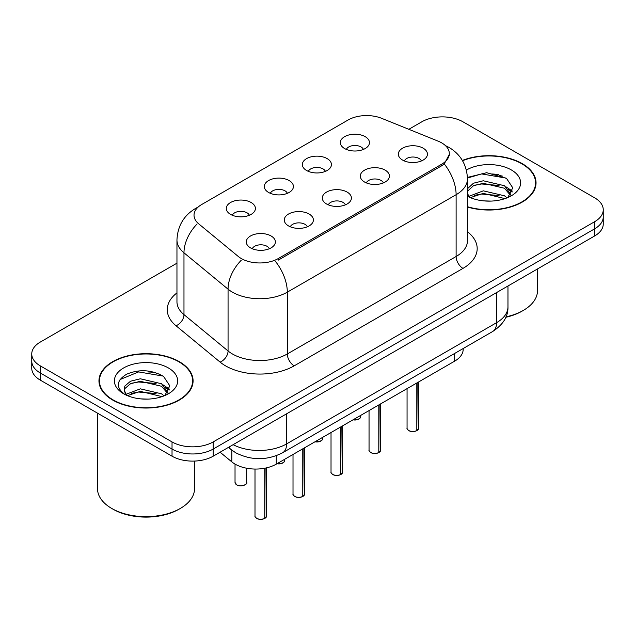<?xml version="1.0" encoding="UTF-8"?>
<svg xmlns="http://www.w3.org/2000/svg" width="635" height="635" viewBox="0 0 635 635"><rect width="100%" height="100%" fill="white"/><g stroke="black" fill="none" stroke-linecap="round" stroke-linejoin="round"><path stroke-width="0.95" d="M306.586 170.498A14.557 8.406 180 0 1 303.705 168.124A14.557 8.406 180 0 1 308.523 157.678A14.557 8.406 180 0 1 327.176 158.615A14.557 8.406 180 0 1 330.065 168.124A14.557 8.406 180 0 1 306.586 170.498M325.406 171.371A8.731 5.04 0 0 0 323.056 168.918A8.731 5.04 0 0 0 314.452 167.64A8.731 5.04 0 0 0 308.364 171.371M268.573 192.445A14.557 8.406 180 0 1 265.684 190.071A14.557 8.406 180 0 1 270.51 179.626A14.557 8.406 180 0 1 289.163 180.562A14.557 8.406 180 0 1 292.052 190.071A14.557 8.406 180 0 1 268.573 192.445M287.385 193.318A8.731 5.04 0 0 0 285.044 190.865A8.731 5.04 0 0 0 276.439 189.587A8.731 5.04 0 0 0 270.351 193.318M230.561 214.392A14.557 8.406 180 0 1 227.671 212.019A14.557 8.406 180 0 1 232.489 201.573A14.557 8.406 180 0 1 251.142 202.509A14.557 8.406 180 0 1 254.032 212.019A14.557 8.406 180 0 1 230.561 214.392M249.372 215.265A8.731 5.04 0 0 0 247.031 212.812A8.731 5.04 0 0 0 238.427 211.534A8.731 5.04 0 0 0 232.331 215.265M344.607 148.55A14.557 8.406 180 0 1 341.717 146.177A14.557 8.406 180 0 1 346.535 135.731A14.557 8.406 180 0 1 365.188 136.668A14.557 8.406 180 0 1 368.078 146.177A14.557 8.406 180 0 1 344.607 148.55M363.418 149.423A8.731 5.04 0 0 0 361.077 146.971A8.731 5.04 0 0 0 352.473 145.685A8.731 5.04 0 0 0 346.377 149.423M364.569 182.031A14.557 8.406 180 0 1 361.688 179.649A14.557 8.406 180 0 1 366.506 169.204A14.557 8.406 180 0 1 385.159 170.14A14.557 8.406 180 0 1 388.048 179.649A14.557 8.406 180 0 1 364.569 182.031M383.389 182.896A8.731 5.04 0 0 0 381.04 180.443A8.731 5.04 0 0 0 372.435 179.165A8.731 5.04 0 0 0 366.347 182.896M326.557 203.978A14.557 8.406 180 0 1 323.667 201.597A14.557 8.406 180 0 1 328.493 191.151A14.557 8.406 180 0 1 347.147 192.087A14.557 8.406 180 0 1 350.036 201.597A14.557 8.406 180 0 1 326.557 203.978M345.369 204.851A8.731 5.04 0 0 0 343.027 202.39A8.731 5.04 0 0 0 334.423 201.112A8.731 5.04 0 0 0 328.335 204.851M288.544 225.925A14.557 8.406 180 0 1 285.655 223.544A14.557 8.406 180 0 1 290.473 213.098A14.557 8.406 180 0 1 309.126 214.035A14.557 8.406 180 0 1 312.015 223.544A14.557 8.406 180 0 1 288.544 225.925M307.356 226.798A8.731 5.04 0 0 0 305.014 224.338A8.731 5.04 0 0 0 296.41 223.06A8.731 5.04 0 0 0 290.314 226.798M250.523 247.872A14.557 8.406 180 0 1 247.642 245.491A14.557 8.406 180 0 1 252.46 235.045A14.557 8.406 180 0 1 271.113 235.99A14.557 8.406 180 0 1 274.002 245.491A14.557 8.406 180 0 1 250.523 247.872M269.343 248.745A8.731 5.04 0 0 0 266.994 246.285A8.731 5.04 0 0 0 258.389 245.007A8.731 5.04 0 0 0 252.301 248.745M402.59 160.083A14.557 8.406 180 0 1 399.701 157.702A14.557 8.406 180 0 1 404.519 147.256A14.557 8.406 180 0 1 423.172 148.193A14.557 8.406 180 0 1 426.061 157.702A14.557 8.406 180 0 1 402.59 160.083M421.402 160.949A8.731 5.04 0 0 0 419.06 158.496A8.731 5.04 0 0 0 410.456 157.218A8.731 5.04 0 0 0 404.36 160.949M438.134 141.153A26.202 15.129 180 0 1 441.635 142.843A26.202 15.129 180 0 1 449.31 153.543A26.202 15.129 180 0 1 441.635 164.243L278.32 258.532A26.202 15.129 180 0 1 238.331 256.508L198.763 223.885A26.202 15.129 180 0 1 194.024 215.209A26.202 15.129 180 0 1 201.7 204.51L348.075 120.007A26.202 15.129 180 0 1 381.627 118.308L438.134 141.153M463.185 348.528L463.185 349.258A29.115 16.812 180 0 1 454.66 361.148L276.273 464.137A29.115 16.812 180 0 1 231.838 461.891L220.083 452.207M467.479 207.034A47.069 27.17 0 0 0 536.043 182.864A47.069 27.17 0 0 0 522.264 163.647A47.069 27.17 0 0 0 462.367 160.449M179.3 361.656A47.069 27.17 0 0 0 128.008 355.767A47.069 27.17 0 0 0 98.957 380.865A47.069 27.17 0 0 0 112.736 400.082A47.069 27.17 0 0 0 164.028 405.971A47.069 27.17 0 0 0 193.088 380.865A47.069 27.17 0 0 0 179.3 361.656M99.441 383.318A47.069 27.17 0 0 0 99.274 384.04M449.374 154.337L444.238 163.925L441.698 165.775L278.384 260.064M176.959 263.168L40.275 342.082A29.115 16.812 0 0 0 31.75 353.965L31.75 368.229A29.115 16.812 0 0 0 40.275 380.119L172.029 456.184L172.029 449.048A29.115 16.812 0 0 0 213.201 449.048L594.725 228.775A29.115 16.812 0 0 0 603.25 216.892A29.115 16.812 0 0 1 594.725 228.775L213.201 449.048A29.115 16.812 0 0 1 172.029 449.048L40.275 372.983L172.029 449.048L172.029 441.92A29.115 16.812 0 0 0 213.201 441.92L594.725 221.647A29.115 16.812 0 0 0 603.25 209.764A29.115 16.812 0 0 0 594.725 197.874L462.971 121.809A29.115 16.812 0 0 0 421.799 121.809L408.829 129.302M31.75 361.101A29.115 16.812 0 0 0 40.275 372.983A29.115 16.812 0 0 1 31.75 361.101M31.75 353.965A29.115 16.812 0 0 0 40.275 365.855L172.029 441.92M192.762 384.04A47.069 27.17 0 0 0 192.603 383.318M535.726 186.031A47.069 27.17 0 0 0 535.559 185.309M159.56 374.126A38.814 22.408 0 0 0 156.655 373.578M502.523 176.117A38.814 22.408 0 0 0 499.618 175.57M172.029 456.184A29.115 16.812 0 0 0 213.201 456.184L594.725 235.91A29.115 16.812 0 0 0 603.25 224.02L603.25 209.764M416.814 430.609L416.774 430.705C413.314 431.816 410.662 431.784 408.805 430.601C407.281 429.276 406.694 428.45 407.059 428.133A5.826 3.365 0 0 0 408.765 430.514A5.826 3.365 0 0 0 416.814 430.609L416.814 382.992M416.774 430.705L416.687 430.689A5.628 3.246 180 0 1 408.9 430.594M416.814 430.371L417.171 382.786M378.801 452.557L378.762 452.652C375.301 453.763 372.642 453.731 370.792 452.549C369.26 451.223 368.681 450.398 369.046 450.08A5.826 3.365 0 0 0 370.753 452.461A5.826 3.365 0 0 0 378.801 452.557L378.801 404.947M378.762 452.652L378.666 452.636A5.628 3.246 180 0 1 370.888 452.541M378.801 452.318L379.159 404.733M340.781 474.512L340.741 474.599C337.288 475.71 334.629 475.678 332.772 474.496C331.248 473.17 330.668 472.353 331.026 472.027A5.826 3.365 0 0 0 332.732 474.408A5.826 3.365 0 0 0 340.781 474.512L340.781 426.895M340.741 474.599L340.654 474.583A5.628 3.246 180 0 1 332.867 474.488M340.781 474.266L341.146 426.68M302.768 496.459L302.728 496.546C299.268 497.657 296.616 497.626 294.759 496.443C293.235 495.117 292.648 494.3 293.013 493.974A5.826 3.365 0 0 0 294.719 496.356A5.826 3.365 0 0 0 302.768 496.459L302.768 448.842M302.728 496.546L302.641 496.53A5.628 3.246 180 0 1 294.854 496.435M302.768 496.213L303.125 448.635M264.755 518.406L264.716 518.493C261.255 519.605 258.596 519.573 256.746 518.39C255.214 517.065 254.635 516.247 255 515.922A5.826 3.365 0 0 0 256.707 518.303A5.826 3.365 0 0 0 264.755 518.406L264.755 468.225M264.716 518.493L264.62 518.477A5.628 3.246 180 0 1 256.842 518.382M264.755 518.168L265.113 468.154M467.479 206.716A46.577 26.892 0 0 0 535.559 182.864A46.577 26.892 0 0 0 521.914 163.846A46.577 26.892 0 0 0 462.526 160.726M505.952 316.865A48.522 28.011 0 0 0 523.288 310.428A48.522 28.011 0 0 0 537.504 290.624L537.504 268.946M505.77 317.294A46.577 26.892 0 0 0 521.914 311.221L523.288 310.428M483.679 200.874L491.077 201.089M469.17 196.231L483.298 190.841L504.492 195.794L507.055 197.85M470.471 197.588L483.298 193.357L504.952 198.628M467.479 193.302A21.939 12.668 0 0 0 470.67 197.763M467.479 188.722L473.472 183.213L483.298 180.777L504.492 185.73L510.794 194.437M467.479 191.238L473.472 185.73L483.298 183.293L504.492 188.246L510.294 195.088M467.479 196.263A31.639 18.272 0 0 0 511.358 195.778A31.639 18.272 0 0 0 511.358 169.942A31.639 18.272 0 0 0 466.384 170.077M507.809 197.541L512.762 187.809L506.492 178.364L486.688 172.704L467.455 177.411M469.4 197.207L467.479 195.016M467.471 178.03L481.576 173.911L506.063 178.078M474.599 185.237L481.576 183.975L499.062 185.476M508.627 189.555L512.08 192.095M474.599 195.302L481.576 194.04L499.062 195.54M506 186.849L512.405 191.135M113.086 399.883A46.577 26.892 0 0 0 163.846 405.717A46.577 26.892 0 0 0 192.603 380.865A46.577 26.892 0 0 0 178.959 361.855A46.577 26.892 0 0 0 128.191 356.021A46.577 26.892 0 0 0 99.441 380.865A46.577 26.892 0 0 0 113.086 399.883M180.332 508.437L178.959 509.23A46.577 26.892 0 0 1 113.086 509.23L111.712 508.437A48.522 28.011 0 0 0 180.332 508.437A48.522 28.011 0 0 0 194.54 488.625L194.54 461.066M140.724 398.875L148.114 399.097M126.214 394.232L140.343 388.842L161.528 393.803L164.1 395.859M127.516 395.589L140.343 391.358L161.996 396.637M126.436 395.216L124.166 389.898A21.939 12.668 0 0 0 127.706 395.764M124.166 389.898L124.833 386.064L130.508 381.222L140.343 378.785L161.528 383.738L167.831 392.446M124.222 390.207L124.833 388.58L130.508 383.738L140.343 381.302L161.528 386.255L167.338 393.097M164.846 395.549L169.807 385.818L163.536 376.372C151.511 369.673 139.2 368.959 126.611 374.229C116.284 380.603 115.633 387.31 124.658 394.335L124.77 394.406M168.394 367.951A31.639 18.272 0 0 0 123.642 367.951A31.639 18.272 0 0 0 123.642 393.787A31.639 18.272 0 0 0 168.394 393.787A31.639 18.272 0 0 0 168.394 367.951M97.496 413.155L97.496 488.625A48.522 28.011 0 0 0 111.712 508.437L113.086 509.23M120.039 379.539L138.613 371.919L163.108 376.079M131.643 383.246L138.613 381.984L156.099 383.476M165.664 387.564L169.116 390.104M131.643 393.311L138.613 392.041L156.099 393.541M163.036 384.85L169.45 389.144M278.32 258.532L278.32 260.096M441.635 164.243L441.635 165.814M454.66 353.449L454.66 361.148M231.838 450.175L231.838 461.891M276.273 455.732L276.273 464.137M467.479 231.775A48.522 28.011 180 0 1 462.971 268.391L294.172 365.855A9.708 5.604 60 0 1 287.306 353.965L456.113 256.508A38.814 22.408 0 0 0 467.479 240.665L467.479 178.856A38.814 22.408 180 0 1 456.113 194.707A33.965 19.614 -120 0 0 444.238 163.925M294.172 365.855A48.522 28.011 180 0 1 225.552 365.855A48.522 28.011 180 0 1 220.115 362.109L176.03 325.763A48.522 28.011 180 0 1 176.959 292.886M232.41 353.965A38.814 22.408 0 0 0 287.306 353.965L287.306 292.163A38.814 22.408 180 0 1 232.41 292.163A38.814 22.408 180 0 1 228.06 289.171L183.975 252.817A38.814 22.408 180 0 1 176.959 239.966L176.959 301.768A38.814 22.408 0 0 0 183.975 314.627L228.06 350.972A38.814 22.408 0 0 0 232.41 353.965M275.439 261.39A33.965 19.614 60 0 1 287.306 292.163L456.113 194.707L456.113 256.508A9.708 5.604 60 0 0 462.971 268.391M197.604 207.581A33.965 19.614 -120 0 0 195.358 208.574C183.745 215.543 177.617 226.012 176.959 239.966M197.072 224.004A33.965 22.717 129.5 0 0 183.975 252.817L183.975 314.627A9.708 6.493 -50.5 0 1 176.03 325.763M241.292 260.207A33.965 22.717 129.5 0 0 228.06 289.171L228.06 350.972A9.708 6.493 -50.5 0 1 220.115 362.109M213.201 441.92L213.201 456.184M594.725 221.647L594.725 235.91M40.275 365.855L40.275 380.119M233.132 444.675A38.814 22.408 0 0 0 286.623 443.897L496.594 322.667A38.814 22.408 0 0 0 507.968 306.824C508.254 316.452 503.118 324.699 492.577 331.557L282.599 452.787A19.407 11.208 60 0 0 286.623 443.897L286.623 413.79M496.594 292.56L496.594 322.667A19.407 11.208 60 0 1 492.577 331.557M228.925 447.103A19.407 12.978 129.5 0 0 230.926 449.453L228.425 447.389M417.171 430.403A5.826 3.365 0 0 0 418.703 428.133L418.703 381.905M353.076 419.798A5.826 3.365 0 0 0 360.72 416.608L360.291 417.909L357.688 419.632L352.973 419.854M358.942 419.021A5.628 3.246 180 0 1 353.02 419.83M379.159 452.35A5.826 3.365 0 0 0 380.69 450.08L380.69 403.852M341.146 474.297A5.826 3.365 0 0 0 342.67 472.027L342.67 425.799M303.125 496.245A5.826 3.365 0 0 0 304.657 493.974L304.657 447.746M265.113 518.2A5.826 3.365 0 0 0 266.644 515.922L266.644 467.828M315.055 441.746A5.826 3.365 0 0 0 322.707 438.555L322.278 439.857L319.675 441.579L314.952 441.801M320.929 440.968A5.628 3.246 180 0 1 315.008 441.777M277.043 463.693A5.826 3.365 0 0 0 284.686 460.502L284.266 461.804L281.662 463.526L276.939 463.748M282.916 462.915A5.628 3.246 180 0 1 276.987 463.725M236.736 484.822A5.826 3.365 0 0 0 243.078 485.553A5.826 3.365 0 0 0 246.674 482.449C248.618 483.918 240.554 487.505 236.776 484.918L235.029 482.449A5.826 3.365 0 0 0 236.736 484.822M244.896 484.862A5.628 3.246 180 0 1 236.871 484.902M498.713 174.633A38.814 22.408 0 0 0 491.585 173.974M155.75 372.642A38.814 22.408 0 0 0 148.622 371.975M449.31 153.543L449.31 155.432M467.479 178.856C466.82 164.902 460.692 154.432 449.08 147.463L445.397 145.59M198.485 206.764L195.358 208.574M282.599 452.787C266.986 460.629 251.365 460.629 235.744 452.787L230.926 449.453M507.968 306.824L507.968 285.996M407.059 428.133L407.059 388.628M418.703 428.133L417.131 430.49M360.72 416.608L360.72 415.385M369.046 450.08L369.046 410.575M380.69 450.08L379.119 452.438M331.026 472.027L331.026 432.522M342.67 472.027L341.106 474.393M293.013 493.974L293.013 454.469M304.657 493.974L303.085 496.34M255 515.922L255 469.059M266.644 515.922L265.073 518.287M322.707 438.555L322.707 437.332M284.686 460.502L284.686 459.28M246.674 482.449L246.674 468.233M235.029 482.449L235.029 464.098M535.559 186.754L535.559 182.864M192.603 384.762L192.603 380.865M99.441 384.762L99.441 380.865"/></g></svg>
